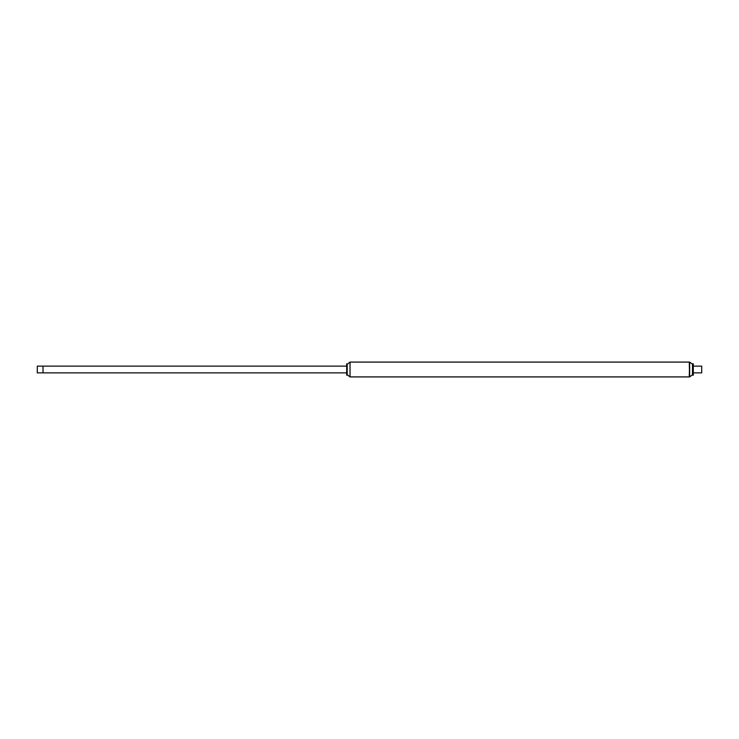 <?xml version="1.0" encoding="UTF-8"?>
<svg xmlns="http://www.w3.org/2000/svg" width="739" height="739" viewBox="0 0 739 739"><rect width="100%" height="100%" fill="white"/><g stroke="black" fill="none" stroke-linecap="round" stroke-linejoin="round"><path stroke-width="1.11" d="M346.702 363.837L346.702 375.163M347.201 364.309L350.037 362.082L350.037 376.918L347.201 374.691L347.164 363.967L347.025 375.163M350.037 362.082L689.247 362.082L689.663 376.918L689.663 362.082L689.247 376.918L350.037 376.918M37.292 372.872L37.292 366.128L37.292 372.872L43.019 372.872L43.019 366.128L43.019 372.872L346.563 372.872M693.284 366.128L701.708 366.128L701.708 372.872L693.284 372.872M701.708 366.128L701.708 372.872M689.663 362.082L692.489 364.207L692.489 374.793L689.663 376.918M692.591 366.156L692.591 375.2L693.284 375.2L693.284 363.8L692.591 363.8L692.591 366.156M37.292 366.128L346.563 366.128"/></g></svg>

